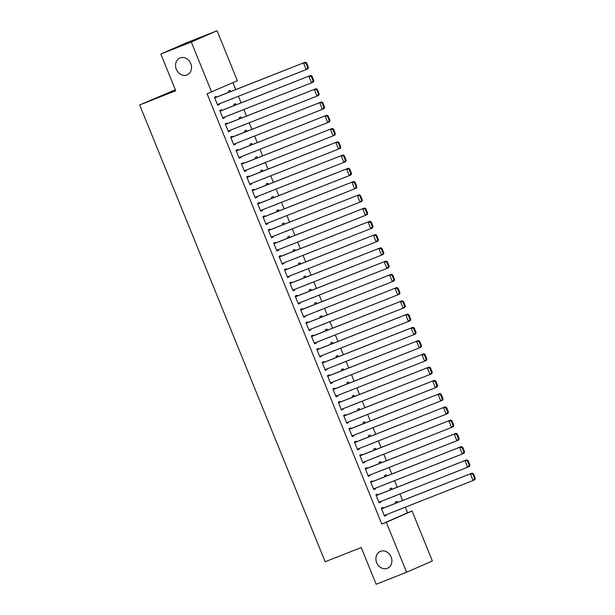 <?xml version="1.0" encoding="UTF-8"?>
<svg xmlns="http://www.w3.org/2000/svg" width="615" height="615" viewBox="0 0 615 615"><rect width="100%" height="100%" fill="white"/><g stroke="black" fill="none" stroke-linecap="round" stroke-linejoin="round"><path stroke-width="0.92" d="M380.447 551.34A9.156 7.757 66.4 0 1 391.055 556.852A9.156 7.757 66.4 0 1 387.565 568.214A9.156 7.757 66.4 0 1 387.335 568.306A9.156 7.757 66.4 0 1 376.726 562.802A9.156 7.757 66.4 0 1 380.224 551.432A9.156 7.757 66.4 0 1 380.447 551.34M180.11 57.964A9.156 7.757 66.4 0 1 190.719 63.476A9.156 7.757 66.4 0 1 187.221 74.838A9.156 7.757 66.4 0 1 186.998 74.93A9.156 7.757 66.4 0 1 176.39 69.426A9.156 7.757 66.4 0 1 179.88 58.056A9.156 7.757 66.4 0 1 180.11 57.964M407.576 512.779L412.088 511.004L432.376 560.98L406.6 572.25L376.149 584.25L361.236 547.535L325.143 561.749L139.659 104.957L175.752 90.743L160.846 54.02L186.622 42.75L217.072 30.75L237.367 80.726L207.078 93.772L381.8 524.057L407.576 512.779L405.308 507.198M402.587 500.502L399.927 493.937M397.205 487.249L394.538 480.684M391.824 473.988L389.157 467.431M386.443 460.735L383.775 454.17M381.054 447.482L378.394 440.917M375.673 434.221L373.013 427.663M370.292 420.968L367.624 414.402M364.91 407.714L362.243 401.149M359.529 394.453L356.861 387.896M354.148 381.2L351.48 374.643M348.759 367.947L346.099 361.382M343.378 354.694L340.718 348.128M337.996 341.433L335.329 334.875M332.615 328.179L329.947 321.614M327.234 314.926L324.566 308.361M321.853 301.665L319.185 295.108M316.464 288.412L313.804 281.847M311.082 275.159L308.423 268.594M305.701 261.898L303.034 255.34M300.32 248.645L297.652 242.079M294.939 235.391L292.271 228.826M289.557 222.13L286.89 215.573M284.168 208.877L281.509 202.312M278.787 195.624L276.127 189.059M273.406 182.363L270.738 175.805M268.025 169.11L265.357 162.544M262.643 155.856L259.976 149.291M257.255 142.595L254.595 136.038M251.873 129.342L249.213 122.777M246.492 116.089L243.824 109.524M241.111 102.828L238.443 96.271M235.73 89.575L232.924 82.671M175.36 89.775L139.659 104.957M392.078 489.263L391.594 488.079L389.856 488.84L390.31 489.963M394.799 495.959L393.031 496.659M377.933 494.837L377.664 494.176L375.919 494.937L379.155 502.893L380.893 502.132L380.654 501.533M381.315 462.757L380.831 461.573L379.086 462.334L379.547 463.449M384.029 469.445L382.261 470.144M367.17 468.33L366.901 467.661L365.156 468.43L368.385 476.379L370.13 475.618L369.884 475.018M370.545 436.243L370.069 435.059L368.324 435.82L368.777 436.942M373.267 442.938L371.498 443.63M356.4 441.816L356.131 441.155L354.394 441.916L357.623 449.865L359.36 449.104L359.122 448.512M359.783 409.736L359.298 408.545L357.561 409.306L358.015 410.428M362.496 416.424L360.728 417.124M345.638 415.302L345.369 414.641L343.624 415.402L346.852 423.358L348.597 422.597L348.351 421.998M349.02 383.222L348.536 382.038L346.791 382.799L347.252 383.921M351.734 389.918L349.966 390.61M334.875 388.795L334.606 388.134L332.861 388.895L336.09 396.844L337.835 396.083L337.589 395.483M338.25 356.708L337.773 355.524L336.028 356.285L336.482 357.407M340.971 363.404L339.203 364.103M324.105 362.281L323.836 361.62L322.099 362.381L325.327 370.338L327.065 369.569L326.826 368.977M327.488 330.201L327.003 329.01L325.266 329.778L325.719 330.893M330.201 336.889L328.433 337.589M313.343 335.767L313.073 335.106L311.328 335.867L314.557 343.823L316.302 343.062L316.056 342.463M316.725 303.687L316.241 302.503L314.496 303.264L314.957 304.387M319.439 310.383L317.671 311.075M302.58 309.26L302.311 308.599L300.566 309.36L303.795 317.309L305.54 316.548L305.294 315.949M305.955 277.173L305.478 275.989L303.733 276.75L304.187 277.872M308.676 283.869L306.908 284.568M291.81 282.746L291.541 282.085L289.803 282.846L293.032 290.803L294.769 290.042L294.531 289.442M295.192 250.666L294.708 249.482L292.971 250.244L293.424 251.358M297.906 257.354L296.138 258.054M281.047 256.24L280.778 255.571L279.033 256.332L282.262 264.289L284.007 263.528L283.761 262.928M284.43 224.152L283.946 222.968L282.2 223.729L282.662 224.852M287.144 230.848L285.375 231.54M270.285 229.726L270.016 229.064L268.271 229.826L271.499 237.774L273.245 237.013L272.999 236.421M273.66 197.638L273.183 196.454L271.438 197.215L271.892 198.338M276.381 204.334L274.613 205.033M259.515 203.211L259.246 202.55L257.508 203.311L260.737 211.268L262.474 210.507L262.236 209.907M262.897 171.131L262.413 169.948L260.675 170.709L261.129 171.823M265.611 177.82L263.843 178.519M248.752 176.705L248.483 176.036L246.738 176.797L249.967 184.754L251.712 183.993L251.466 183.393M252.127 144.617L251.65 143.433L249.905 144.194L250.359 145.317M254.848 151.313L253.08 152.005M237.982 150.191L237.713 149.53L235.976 150.291L239.204 158.24L240.949 157.478L240.703 156.887M241.364 118.111L240.888 116.919L239.143 117.68L239.596 118.803M244.086 124.799L242.318 125.498M227.219 123.677L226.95 123.015L225.213 123.776L228.442 131.733L230.179 130.972L229.941 130.372M230.602 91.597L230.118 90.413L228.38 91.174L228.834 92.288M233.316 98.292L231.548 98.984M216.457 97.17L216.188 96.501L214.443 97.27L217.672 105.219L219.417 104.458L219.171 103.858M221.838 110.423L221.569 109.762L219.824 110.523L223.061 118.472L224.798 117.711L224.552 117.119M235.983 104.85L235.499 103.666L233.762 104.427L234.215 105.549M238.697 111.546L236.929 112.238M232.601 136.937L232.332 136.269L230.594 137.037L233.823 144.986L235.56 144.225L235.322 143.626M246.746 131.364L246.269 130.18L244.524 130.941L244.978 132.056M249.467 138.052L247.699 138.752M243.371 163.444L243.102 162.783L241.357 163.544L244.586 171.5L246.331 170.739L246.085 170.14M257.516 157.871L257.032 156.687L255.286 157.448L255.748 158.57M260.23 164.566L258.461 165.266M254.133 189.958L253.864 189.297L252.119 190.058L255.356 198.007L257.093 197.246L256.855 196.654M268.278 184.385L267.794 183.201L266.057 183.962L266.51 185.084M271 191.081L269.232 191.772M264.896 216.472L264.627 215.804L262.889 216.565L266.118 224.521L267.856 223.76L267.617 223.16M279.041 210.899L278.564 209.715L276.819 210.476L277.273 211.591M281.762 217.587L279.994 218.287M275.666 242.979L275.397 242.318L273.652 243.079L276.881 251.035L278.626 250.274L278.38 249.675M289.811 237.405L289.327 236.221L287.589 236.983L288.043 238.105M292.525 244.101L290.757 244.801M286.429 269.493L286.16 268.832L284.414 269.593L287.651 277.542L289.388 276.781L289.15 276.189M300.574 263.92L300.089 262.736L298.352 263.497L298.805 264.619M303.295 270.615L301.527 271.307M297.191 296L296.922 295.338L295.185 296.099L298.413 304.056L300.151 303.295L299.912 302.695M311.336 290.434L310.859 289.25L309.114 290.011L309.568 291.126M314.057 297.122L312.289 297.821M307.961 322.514L307.692 321.853L305.947 322.614L309.176 330.57L310.921 329.809L310.675 329.21M322.106 316.94L321.622 315.756L319.885 316.517L320.338 317.64M324.82 323.636L323.052 324.336M318.724 349.028L318.455 348.367L316.717 349.128L319.946 357.077L321.683 356.316L321.445 355.716M332.869 343.454L332.384 342.271L330.647 343.032L331.101 344.154M335.59 350.15L333.822 350.842M329.486 375.534L329.217 374.873L327.48 375.634L330.709 383.591L332.454 382.83L332.208 382.23M343.631 369.969L343.155 368.777L341.41 369.546L341.863 370.661M346.353 376.657L344.585 377.356M340.256 402.049L339.987 401.387L338.242 402.149L341.471 410.105L343.216 409.336L342.97 408.744M354.401 396.475L353.917 395.291L352.18 396.052L352.633 397.175M357.115 403.171L355.347 403.863M351.019 428.563L350.75 427.894L349.013 428.663L352.241 436.612L353.979 435.851L353.74 435.251M365.164 422.989L364.687 421.805L362.942 422.566L363.396 423.681M367.885 429.685L366.117 430.377M361.781 455.069L361.512 454.408L359.775 455.169L363.004 463.126L364.749 462.365L364.503 461.765M375.926 449.504L375.45 448.312L373.705 449.073L374.158 450.195M378.648 456.192L376.88 456.891M372.552 481.583L372.283 480.922L370.538 481.683L373.766 489.632L375.511 488.871L375.265 488.279M386.697 476.01L386.212 474.826L384.475 475.587L384.929 476.71M389.41 482.706L387.642 483.398M383.314 508.098L383.045 507.429L381.308 508.19L384.536 516.146L386.274 515.385L386.036 514.786M397.459 502.524L396.983 501.34L395.237 502.101L395.691 503.216M400.18 509.212L398.412 509.912M406.6 572.25L386.312 522.281L412.088 511.004M160.846 54.02L191.296 42.028L217.072 30.75M381.8 524.057L386.312 522.281M211.591 91.996L191.296 42.028M217.649 105.157L219.417 104.458M231.578 99.061L233.346 98.362M223.03 118.411L224.798 117.711M236.96 112.314L238.728 111.623M228.411 131.664L230.179 130.972M242.348 125.575L244.117 124.876M233.792 144.925L235.56 144.225M247.73 138.829L249.498 138.129M239.181 158.178L240.949 157.478M253.111 152.082L254.879 151.39M244.562 171.431L246.331 170.739M258.492 165.343L260.26 164.643M249.944 184.692L251.712 183.993M263.873 178.596L265.642 177.896M255.325 197.945L257.093 197.246M269.255 191.849L271.023 191.157M260.706 211.199L262.474 210.507M274.644 205.103L276.412 204.411M266.087 224.46L267.856 223.76M280.025 218.363L281.793 217.664M271.476 237.713L273.245 237.013M285.406 231.617L287.174 230.925M276.858 250.966L278.626 250.274M290.787 244.87L292.555 244.178M282.239 264.227L284.007 263.528M296.169 258.131L297.937 257.431M287.62 277.48L289.388 276.781M301.558 271.384L303.326 270.685M293.001 290.734L294.769 290.042M306.939 284.637L308.707 283.946M298.383 303.987L300.151 303.295M312.32 297.898L314.088 297.199M303.772 317.248L305.54 316.548M317.701 311.152L319.469 310.452M309.153 330.501L310.921 329.809M323.083 324.405L324.851 323.713M314.534 343.754L316.302 343.062M328.464 337.666L330.232 336.966M319.915 357.015L321.683 356.316M333.853 350.919L335.621 350.219M325.297 370.268L327.065 369.569M339.234 364.172L341.002 363.48M330.686 383.522L332.454 382.83M344.615 377.433L346.383 376.734M336.067 396.783L337.835 396.083M349.997 390.686L351.765 389.987M341.448 410.036L343.216 409.336M355.378 403.94L357.146 403.248M346.829 423.289L348.597 422.597M360.759 417.201L362.527 416.501M352.211 436.55L353.979 435.851M366.148 430.454L367.916 429.754M357.592 449.803L359.36 449.104M371.529 443.707L373.297 443.015M362.981 463.057L364.749 462.365M376.91 456.968L378.679 456.269M368.362 476.318L370.13 475.618M382.292 470.221L384.06 469.522M373.743 489.571L375.511 488.871M387.673 483.475L389.441 482.783M379.124 502.824L380.893 502.132M393.054 496.728L394.822 496.036M384.506 516.085L386.274 515.385M398.443 509.989L400.211 509.289M214.712 97.931L305.255 62.192L214.689 97.862M308.484 67.473L307.946 68.819L306.201 69.58L303.51 62.953L305.901 63.137L307.784 67.781L308.484 67.473L306.601 62.838L305.901 63.137M217.403 104.558L306.201 69.58L307.784 67.781M305.255 62.192L306.601 62.838M220.093 111.184L310.637 75.445L220.07 111.123M313.865 80.726L313.327 82.072L311.582 82.833L308.891 76.206L311.282 76.391L313.166 81.034L313.865 80.726L311.982 76.091L311.282 76.391M222.784 117.811L311.582 82.833L313.166 81.034M310.637 75.445L311.982 76.091M225.482 124.438L316.018 88.698L225.451 124.376M319.246 93.987L318.708 95.325L316.963 96.094L314.273 89.459L316.671 89.652L318.555 94.287L319.246 93.987L317.363 89.344L316.671 89.652M228.173 131.072L316.963 96.094L318.555 94.287M316.018 88.698L317.363 89.344M230.863 137.699L321.399 101.959L230.833 137.629M324.628 107.241L324.09 108.586L322.352 109.347L319.662 102.72L322.052 102.905L323.936 107.548L324.628 107.241L322.744 102.597L322.052 102.905M233.554 144.325L322.352 109.347L323.936 107.548M321.399 101.959L322.744 102.597M236.245 150.952L326.78 115.213L236.214 150.89M330.017 120.494L329.471 121.839L327.733 122.6L325.043 115.974L327.434 116.158L329.317 120.801L330.017 120.494L328.133 115.858L327.434 116.158M238.935 157.578L327.733 122.6L329.317 120.801M326.78 115.213L328.133 115.858M241.626 164.205L332.161 128.466L241.603 164.144M335.398 133.755L334.86 135.092L333.115 135.853L330.424 129.227L332.815 129.419L334.698 134.055L335.398 133.755L333.514 129.112L332.815 129.419M244.316 170.839L333.115 135.853L334.698 134.055M332.161 128.466L333.514 129.112M247.007 177.466L337.55 141.727L246.984 177.397M340.779 147.008L340.241 148.353L338.496 149.114L335.805 142.488L338.196 142.672L340.08 147.316L340.779 147.008L338.896 142.365L338.196 142.672M249.698 184.093L338.496 149.114L340.08 147.316M337.55 141.727L338.896 142.365M252.388 190.719L342.932 154.98L252.365 190.658M346.16 160.261L345.622 161.607L343.877 162.368L341.187 155.741L343.577 155.926L345.469 160.569L346.16 160.261L344.277 155.626L343.577 155.926M255.087 197.346L343.877 162.368L345.469 160.569M342.932 154.98L344.277 155.626M257.777 203.972L348.313 168.233L257.746 203.911M351.542 173.522L351.004 174.86L349.259 175.621L346.568 168.994L348.966 169.187L350.85 173.822L351.542 173.522L349.658 168.879L348.966 169.187M260.468 210.607L349.259 175.621L350.85 173.822M348.313 168.233L349.658 168.879M263.159 217.233L353.694 181.494L263.128 217.164M356.923 186.776L356.385 188.121L354.647 188.882L351.957 182.255L354.348 182.44L356.231 187.083L356.923 186.776L355.039 182.132L354.348 182.44M265.849 223.86L354.647 188.882L356.231 187.083M353.694 181.494L355.039 182.132M268.54 230.487L359.075 194.747L268.517 230.417M362.312 200.029L361.766 201.374L360.029 202.135L357.338 195.508L359.729 195.693L361.612 200.336L362.312 200.029L360.428 195.393L359.729 195.693M271.23 237.113L360.029 202.135L361.612 200.336M359.075 194.747L360.428 195.393M273.921 243.74L364.457 208.001L273.898 243.678M367.693 213.29L367.155 214.627L365.41 215.388L362.719 208.762L365.11 208.954L366.994 213.589L367.693 213.29L365.81 208.646L365.11 208.954M276.612 250.367L365.41 215.388L366.994 213.589M364.457 208.001L365.81 208.646M279.302 257.001L369.846 221.254L279.279 256.932M373.074 226.543L372.536 227.888L370.791 228.649L368.101 222.023L370.491 222.207L372.375 226.85L373.074 226.543L371.191 221.9L370.491 222.207M281.993 263.627L370.791 228.649L372.375 226.85M369.846 221.254L371.191 221.9M284.684 270.254L375.227 234.515L284.66 270.185M378.456 239.796L377.918 241.142L376.172 241.903L373.482 235.276L375.88 235.46L377.764 240.104L378.456 239.796L376.572 235.161L375.88 235.46M287.382 276.881L376.172 241.903L377.764 240.104M375.227 234.515L376.572 235.161M290.072 283.507L380.608 247.768L290.042 283.446M383.837 253.057L383.299 254.395L381.561 255.156L378.863 248.529L381.262 248.721L383.145 253.357L383.837 253.057L381.953 248.414L381.262 248.721M292.763 290.134L381.561 255.156L383.145 253.357M380.608 247.768L381.953 248.414M295.454 296.768L385.989 261.021L295.423 296.699M389.226 266.31L388.68 267.656L386.943 268.417L384.252 261.79L386.643 261.975L388.526 266.61L389.226 266.31L387.335 261.667L386.643 261.975M298.144 303.395L386.943 268.417L388.526 266.61M385.989 261.021L387.335 261.667M300.835 310.022L391.371 274.282L300.812 309.952M394.607 279.564L394.061 280.909L392.324 281.67L389.633 275.043L392.024 275.228L393.908 279.871L394.607 279.564L392.724 274.928L392.024 275.228M303.526 316.648L392.324 281.67L393.908 279.871M391.371 274.282L392.724 274.928M306.216 323.275L396.76 287.536L306.193 323.213M399.988 292.817L399.45 294.162L397.705 294.923L395.015 288.297L397.405 288.489L399.289 293.124L399.988 292.817L398.105 288.181L397.405 288.489M308.907 329.901L397.705 294.923L399.289 293.124M396.76 287.536L398.105 288.181M311.597 336.536L402.141 300.789L311.574 336.466M405.37 306.078L404.831 307.423L403.086 308.184L400.396 301.55L402.787 301.742L404.67 306.378L405.37 306.078L403.486 301.435L402.787 301.742M314.288 343.162L403.086 308.184L404.67 306.378M402.141 300.789L403.486 301.435M316.986 349.789L407.522 314.05L316.956 349.72M410.751 319.331L410.213 320.676L408.468 321.437L405.777 314.811L408.176 314.995L410.059 319.639L410.751 319.331L408.867 314.696L408.176 314.995M319.677 356.416L408.468 321.437L410.059 319.639M407.522 314.05L408.867 314.696M322.368 363.042L412.903 327.303L322.337 362.981M416.132 332.584L415.594 333.93L413.857 334.691L411.158 328.064L413.557 328.256L415.44 332.892L416.132 332.584L414.249 327.949L413.557 328.256M325.058 369.669L413.857 334.691L415.44 332.892M412.903 327.303L414.249 327.949M327.749 376.295L418.285 340.556L327.718 376.234M421.521 345.845L420.975 347.183L419.238 347.952L416.547 341.317L418.938 341.51L420.821 346.145L421.521 345.845L419.638 341.202L418.938 341.51M330.44 382.93L419.238 347.952L420.821 346.145M418.285 340.556L419.638 341.202M333.13 389.556L423.666 353.817L333.107 389.487M426.902 359.099L426.356 360.444L424.619 361.205L421.928 354.578L424.319 354.763L426.203 359.406L426.902 359.099L425.019 354.463L424.319 354.763M335.821 396.183L424.619 361.205L426.203 359.406M423.666 353.817L425.019 354.463M338.511 402.81L429.055 367.07L338.488 402.748M432.284 372.352L431.745 373.697L430 374.458L427.31 367.832L429.701 368.024L431.584 372.659L432.284 372.352L430.4 367.716L429.701 368.024M341.202 409.436L430 374.458L431.584 372.659M429.055 367.07L430.4 367.716M343.893 416.063L434.436 380.324L343.87 416.001M437.665 385.613L437.127 386.95L435.382 387.719L432.691 381.085L435.082 381.277L436.965 385.913L437.665 385.613L435.781 380.969L435.082 381.277M346.583 422.697L435.382 387.719L436.965 385.913M434.436 380.324L435.781 380.969M349.282 429.324L439.817 393.585L349.251 429.255M443.046 398.866L442.508 400.211L440.763 400.972L438.072 394.346L440.471 394.53L442.354 399.173L443.046 398.866L441.163 394.23L440.471 394.53M351.972 435.95L440.763 400.972L442.354 399.173M439.817 393.585L441.163 394.23M354.663 442.577L445.199 406.838L354.632 442.516M448.427 412.119L447.889 413.465L446.152 414.226L443.461 407.599L445.852 407.783L447.735 412.427L448.427 412.119L446.544 407.484L445.852 407.783M357.353 449.204L446.152 414.226L447.735 412.427M445.199 406.838L446.544 407.484M360.044 455.83L450.58 420.091L360.013 455.769M453.816 425.38L453.27 426.718L451.533 427.487L448.842 420.852L451.233 421.044L453.117 425.68L453.816 425.38L451.933 420.737L451.233 421.044M362.735 462.465L451.533 427.487L453.117 425.68M450.58 420.091L451.933 420.737M365.425 469.091L455.961 433.352L365.402 469.022M459.197 438.633L458.659 439.979L456.914 440.74L454.224 434.113L456.614 434.298L458.498 438.941L459.197 438.633L457.314 433.99L456.614 434.298M368.116 475.718L456.914 440.74L458.498 438.941M455.961 433.352L457.314 433.99M370.807 482.345L461.35 446.605L370.784 482.283M464.579 451.887L464.041 453.232L462.296 453.993L459.605 447.366L461.996 447.551L463.879 452.194L464.579 451.887L462.695 447.251L461.996 447.551M373.497 488.971L462.296 453.993L463.879 452.194M461.35 446.605L462.695 447.251M376.188 495.598L466.731 459.859L376.165 495.536M469.96 465.148L469.422 466.485L467.677 467.246L464.986 460.62L467.377 460.812L469.268 465.447L469.96 465.148L468.077 460.504L467.377 460.812M378.886 502.232L467.677 467.246L469.268 465.447M466.731 459.859L468.077 460.504M381.577 508.859L472.112 473.12L381.546 508.79M475.341 478.401L474.803 479.746L473.058 480.507L470.367 473.881L472.766 474.065L474.649 478.708L475.341 478.401L473.458 473.758L472.766 474.065M384.267 515.485L473.058 480.507L474.649 478.708M472.112 473.12L473.458 473.758"/></g></svg>
